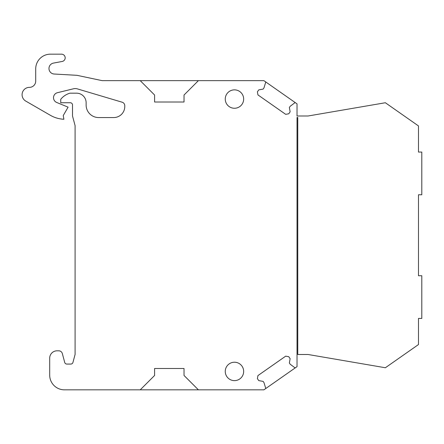 <?xml version="1.0" encoding="UTF-8"?>
<svg xmlns="http://www.w3.org/2000/svg" width="444" height="444" viewBox="0 0 444 444"><rect width="100%" height="100%" fill="white"/><g stroke="black" fill="none" stroke-linecap="round" stroke-linejoin="round"><path stroke-width="0.67" d="M295.587 367.643L265.346 388.822A0.738 0.738 0 0 0 265.629 388.001L263.975 382.589L263.126 381.385L258.769 380.619L257.398 378.66L257.942 375.58L285.681 356.16L288.755 356.704L290.126 358.663L289.36 363.02L290.204 364.224L294.722 367.632A0.738 0.738 0 0 0 295.587 367.643L297.03 366.633L297.03 117.466L297.763 117.466L297.763 354.495L308.069 354.495L385.364 367.749L418.487 344.55L418.487 318.426L421.8 318.426L421.8 275.73L418.487 275.73L418.487 194.761L421.8 194.761L421.8 152.064L418.487 152.064L418.487 125.941L385.364 102.742L308.069 115.995L297.03 115.995L297.03 103.857L265.351 81.674A0.738 0.738 0 0 1 265.629 82.49L263.975 87.901L263.126 89.105L258.769 89.871L257.398 91.83L257.942 94.911L285.681 114.33L288.755 113.786L290.126 111.827L289.36 107.47L290.204 106.266L294.722 102.858A0.738 0.738 0 0 1 295.587 102.847M140.237 389.832L154.59 375.474L154.59 368.481L184.032 368.481L184.032 375.474L198.39 389.832L64.413 389.832A14.724 14.724 0 0 1 49.695 375.108L49.695 358.175A7.359 7.359 0 0 1 57.054 350.816L58.775 350.816A3.68 3.68 0 0 1 62.332 353.546L64.713 362.432A2.209 2.209 0 0 0 66.844 364.063L70.818 364.063A2.209 2.209 0 0 0 72.949 362.432L75.086 354.451L75.086 125.608L72.511 115.995L72.511 104.951A2.209 2.209 0 0 0 70.302 102.742L60.734 102.742L60.734 99.323A18.404 18.404 0 0 1 69.936 93.173L76.562 93.173A9.568 9.568 0 0 1 86.13 102.742L86.13 105.045A12.515 12.515 0 0 0 98.646 117.56L113.736 117.56A11.044 11.044 0 0 0 124.775 106.521L124.775 105.733A3.68 3.68 0 0 0 122.144 102.209L77.345 88.878A7.359 7.359 0 0 0 73.499 88.783L57.454 92.696A5.15 5.15 0 0 0 56.71 102.47L68.093 107.159L63.242 115.568L63.892 119.247A29.443 29.443 0 0 1 50.427 115.329L25.769 101.093A7.359 7.359 0 0 1 29.448 87.357A6.255 6.255 0 0 0 35.709 81.102L35.709 68.892A14.724 14.724 0 0 1 50.427 54.168L61.472 54.168A3.68 3.68 0 0 1 62.143 61.472L53.469 63.087A5.522 5.522 0 0 0 54.162 74.026L76.734 75.308A3.68 3.68 0 0 1 77.289 75.386L102.209 80.658L140.237 80.658L154.59 95.016L154.59 102.009L184.032 102.009L184.032 95.016L198.39 80.658L140.237 80.658M265.346 388.822L263.903 389.832L198.39 389.832M198.39 80.658L263.903 80.658L265.351 81.674M234.46 380.63A9.202 9.202 0 0 0 243.662 371.428A9.202 9.202 0 0 0 234.46 362.226A9.202 9.202 0 0 0 225.258 371.428A9.202 9.202 0 0 0 234.46 380.63M234.46 108.264A9.202 9.202 0 0 0 243.662 99.062A9.202 9.202 0 0 0 234.46 89.86A9.202 9.202 0 0 0 225.258 99.062A9.202 9.202 0 0 0 234.46 108.264"/></g></svg>

